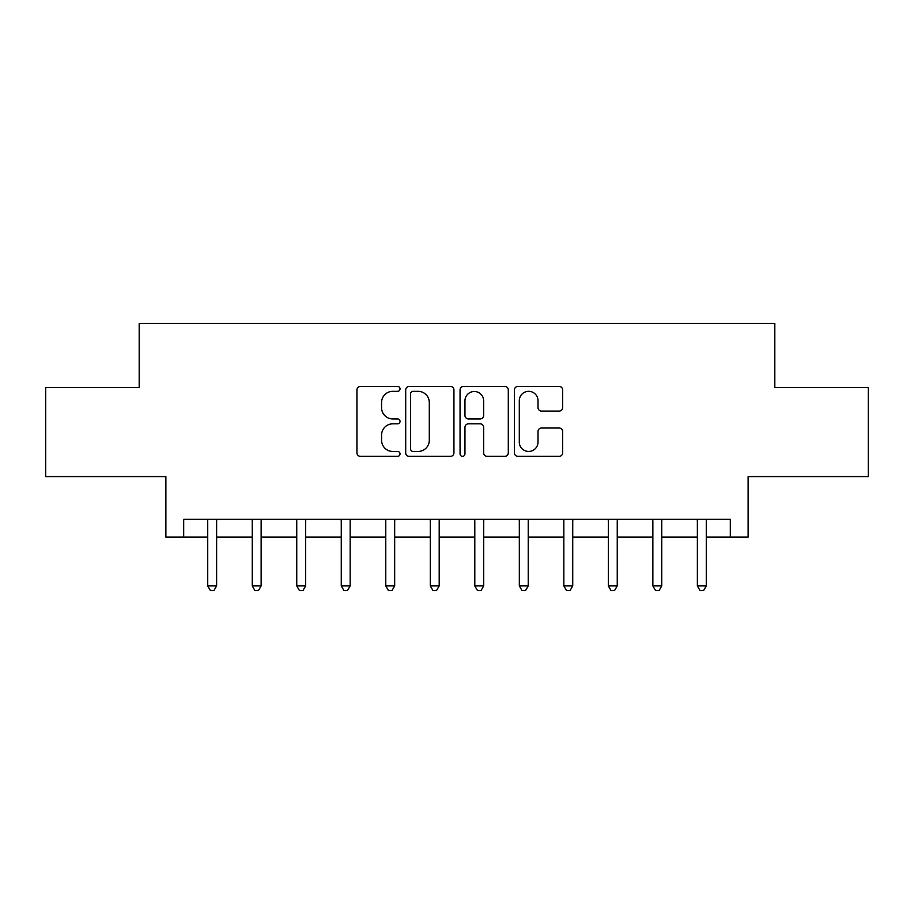 <?xml version="1.0" encoding="UTF-8"?>
<svg xmlns="http://www.w3.org/2000/svg" width="914" height="914" viewBox="0 0 914 914"><rect width="100%" height="100%" fill="white"/><g stroke="black" fill="none" stroke-linecap="round" stroke-linejoin="round"><path stroke-width="1.37" d="M400.024 388.884A2.445 2.445 0 0 0 397.579 386.439L360.436 386.439A3.496 3.496 0 0 0 356.94 389.935L356.94 452.853A3.496 3.496 0 0 0 360.436 456.349L397.579 456.349A2.445 2.445 0 0 0 400.024 453.892A2.445 2.445 0 0 0 397.579 451.447L392.769 451.447A11.185 11.185 0 0 1 381.584 440.262L381.584 435.018A11.185 11.185 0 0 1 392.769 423.833L397.579 423.833A2.445 2.445 0 0 0 400.024 421.388A2.445 2.445 0 0 0 397.579 418.943L392.769 418.943A11.185 11.185 0 0 1 381.584 407.758L381.584 402.514A11.185 11.185 0 0 1 392.769 391.329L397.579 391.329A2.445 2.445 0 0 0 400.024 388.884M559.151 411.083A3.496 3.496 0 0 0 562.647 407.587L562.647 389.935A3.496 3.496 0 0 0 559.151 386.439L517.907 386.439A3.496 3.496 0 0 0 514.411 389.935L514.411 452.853A3.496 3.496 0 0 0 517.907 456.349L559.151 456.349A3.496 3.496 0 0 0 562.647 452.853L562.647 431.522A3.496 3.496 0 0 0 559.151 428.026L541.499 428.026A3.496 3.496 0 0 0 538.003 431.522L538.003 442.102A9.346 9.346 0 0 1 528.658 451.447A9.346 9.346 0 0 1 519.301 442.102L519.301 400.675A9.346 9.346 0 0 1 528.658 391.329A9.346 9.346 0 0 1 538.003 400.675L538.003 407.587A3.496 3.496 0 0 0 541.499 411.083L559.151 411.083M183.691 537.124L183.691 519.323L730.309 519.323L730.309 537.124L748.12 537.124L748.12 476.582L868.3 476.582L868.3 387.559L774.821 387.559L774.821 323.465L139.179 323.465L139.179 387.559L45.7 387.559L45.7 476.582L165.88 476.582L165.88 537.124L207.729 537.124M453.938 389.935A3.496 3.496 0 0 0 450.442 386.439L409.198 386.439A3.496 3.496 0 0 0 405.702 389.935L405.702 452.853A3.496 3.496 0 0 0 409.198 456.349L450.442 456.349A3.496 3.496 0 0 0 453.938 452.853L453.938 389.935M463.558 386.439L504.802 386.439A3.496 3.496 0 0 1 508.298 389.935L508.298 452.853A3.496 3.496 0 0 1 504.802 456.349L487.151 456.349A3.496 3.496 0 0 1 483.655 452.853L483.655 427.329A3.496 3.496 0 0 0 480.158 423.833L468.448 423.833A3.496 3.496 0 0 0 464.952 427.329L464.952 453.892A2.445 2.445 0 0 1 462.507 456.349A2.445 2.445 0 0 1 460.062 453.892L460.062 389.935A3.496 3.496 0 0 1 463.558 386.439M216.629 537.124L252.241 537.124M261.141 537.124L296.753 537.124M305.653 537.124L341.265 537.124M350.165 537.124L385.777 537.124M394.677 537.124L430.288 537.124M439.2 537.124L474.8 537.124M483.712 537.124L519.323 537.124M528.223 537.124L563.835 537.124M572.735 537.124L608.347 537.124M617.247 537.124L652.859 537.124M661.759 537.124L697.371 537.124M706.271 537.124L730.309 537.124M413.048 391.329A2.445 2.445 0 0 0 410.603 393.774L410.603 449.003A2.445 2.445 0 0 0 413.048 451.447L418.109 451.447A11.185 11.185 0 0 0 429.294 440.262L429.294 402.514A11.185 11.185 0 0 0 418.109 391.329L413.048 391.329M483.655 400.858A9.346 9.346 0 0 0 474.297 391.5A9.346 9.346 0 0 0 464.952 400.858L464.952 415.447A3.496 3.496 0 0 0 468.448 418.943L480.158 418.943A3.496 3.496 0 0 0 483.655 415.447L483.655 400.858M217.064 519.323L216.892 519.769A3.565 3.565 0 0 0 216.629 521.094L216.629 585.908L207.729 585.908L207.729 521.094A3.565 3.565 0 0 0 207.467 519.769L207.284 519.323M216.629 585.908L213.956 590.535L210.403 590.535L207.729 585.908M261.587 519.323L261.404 519.769A3.565 3.565 0 0 0 261.141 521.094L261.141 585.908L252.241 585.908L252.241 521.094A3.565 3.565 0 0 0 251.978 519.769L251.796 519.323M261.141 585.908L258.468 590.535L254.915 590.535L252.241 585.908M306.099 519.323L305.916 519.769A3.565 3.565 0 0 0 305.653 521.094L305.653 585.908L296.753 585.908L296.753 521.094A3.565 3.565 0 0 0 296.49 519.769L296.319 519.323M305.653 585.908L302.98 590.535L299.426 590.535L296.753 585.908M350.61 519.323L350.428 519.769A3.565 3.565 0 0 0 350.165 521.094L350.165 585.908L341.265 585.908L341.265 521.094A3.565 3.565 0 0 0 341.013 519.769L340.831 519.323M350.165 585.908L347.503 590.535L343.938 590.535L341.265 585.908M395.122 519.323L394.939 519.769A3.565 3.565 0 0 0 394.677 521.094L394.677 585.908L385.777 585.908L385.777 521.094A3.565 3.565 0 0 0 385.525 519.769L385.342 519.323M394.677 585.908L392.015 590.535L388.45 590.535L385.777 585.908M439.634 519.323L439.451 519.769A3.565 3.565 0 0 0 439.2 521.094L439.2 585.908L430.288 585.908L430.288 521.094A3.565 3.565 0 0 0 430.037 519.769L429.854 519.323M439.2 585.908L436.526 590.535L432.962 590.535L430.288 585.908M484.146 519.323L483.963 519.769A3.565 3.565 0 0 0 483.712 521.094L483.712 585.908L474.8 585.908L474.8 521.094A3.565 3.565 0 0 0 474.549 519.769L474.366 519.323M483.712 585.908L481.038 590.535L477.474 590.535L474.8 585.908M528.658 519.323L528.475 519.769A3.565 3.565 0 0 0 528.223 521.094L528.223 585.908L519.323 585.908L519.323 521.094A3.565 3.565 0 0 0 519.061 519.769L518.878 519.323M528.223 585.908L525.55 590.535L521.985 590.535L519.323 585.908M573.169 519.323L572.987 519.769A3.565 3.565 0 0 0 572.735 521.094L572.735 585.908L563.835 585.908L563.835 521.094A3.565 3.565 0 0 0 563.572 519.769L563.39 519.323M572.735 585.908L570.062 590.535L566.497 590.535L563.835 585.908M617.681 519.323L617.51 519.769A3.565 3.565 0 0 0 617.247 521.094L617.247 585.908L608.347 585.908L608.347 521.094A3.565 3.565 0 0 0 608.084 519.769L607.901 519.323M617.247 585.908L614.574 590.535L611.02 590.535L608.347 585.908M662.204 519.323L662.022 519.769A3.565 3.565 0 0 0 661.759 521.094L661.759 585.908L652.859 585.908L652.859 521.094A3.565 3.565 0 0 0 652.596 519.769L652.413 519.323M661.759 585.908L659.085 590.535L655.532 590.535L652.859 585.908M706.716 519.323L706.533 519.769A3.565 3.565 0 0 0 706.271 521.094L706.271 585.908L697.371 585.908L697.371 521.094A3.565 3.565 0 0 0 697.108 519.769L696.936 519.323M706.271 585.908L703.597 590.535L700.044 590.535L697.371 585.908"/></g></svg>
